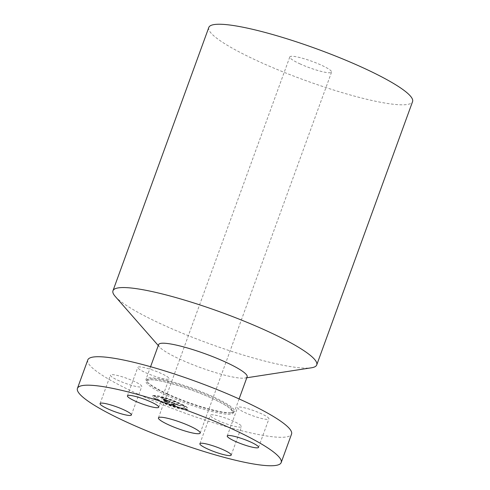 <?xml version="1.0" encoding="UTF-8"?>
<svg xmlns="http://www.w3.org/2000/svg" width="490" height="490" viewBox="0 0 490 490"><rect width="100%" height="100%" fill="white"/><g stroke="black" fill="none" stroke-linecap="round" stroke-linejoin="round"><path stroke-width="0.37" stroke-dasharray="2.45 1.84" d="M226.19 423.789A16.66 2.579 -160 0 0 241.564 426.649A16.66 2.579 -160 0 0 225.627 418.111A16.66 2.579 -160 0 0 210.247 415.251A16.66 2.579 -160 0 0 226.19 423.789M87.796 359.93A108.419 16.776 -160 0 0 136.091 393.201A108.419 16.776 -160 0 0 291.55 434.091M268.937 418.705A16.66 2.579 -160 0 0 253.557 410.565A16.66 2.579 -160 0 0 237.601 407.502A16.66 2.579 -160 0 0 237.577 407.698A16.66 2.579 -160 0 0 252.956 415.832A16.66 2.579 -160 0 0 268.918 418.901A16.66 2.579 -160 0 0 268.937 418.705M153.156 370.238A16.66 2.579 -160 0 0 137.782 367.371A16.66 2.579 -160 0 0 153.719 375.91A16.66 2.579 -160 0 0 169.093 378.77A16.66 2.579 -160 0 0 153.156 370.238M110.409 375.316A16.66 2.579 -160 0 0 125.789 383.456A16.66 2.579 -160 0 0 141.745 386.518A16.66 2.579 -160 0 0 141.769 386.322A16.66 2.579 -160 0 0 126.389 378.188A16.66 2.579 -160 0 0 110.428 375.12A16.66 2.579 -160 0 0 110.409 375.316M153.192 395.595A18.883 2.922 20 0 1 173.197 400.44A18.883 2.922 20 0 1 188.08 408.948A18.883 2.922 20 0 1 187.474 409.383A18.883 2.922 20 0 1 167.47 404.538A18.883 2.922 20 0 1 152.586 396.03A18.883 2.922 20 0 1 153.192 395.595M153.119 395.804A18.883 2.922 20 0 1 173.123 400.649A18.883 2.922 20 0 1 188.001 409.156A18.883 2.922 20 0 1 187.4 409.585A18.883 2.922 20 0 1 167.396 404.746A18.883 2.922 20 0 1 152.513 396.238A18.883 2.922 20 0 1 153.119 395.804M167.01 393.666A47.101 7.289 -160 0 0 232.211 412.684A47.101 7.289 -160 0 0 234.545 411.429A47.101 7.289 -160 0 0 213.567 396.974A47.101 7.289 -160 0 0 146.026 379.211A47.101 7.289 -160 0 0 147.012 381.673A47.101 7.289 -160 0 0 167.01 393.666M183.762 408.127A14.878 2.303 20 0 1 168.003 404.311A14.878 2.303 20 0 1 156.279 397.604A14.878 2.303 20 0 1 156.751 397.268A14.878 2.303 20 0 1 172.517 401.083A14.878 2.303 20 0 1 184.24 407.784A14.878 2.303 20 0 1 183.762 408.127M175.494 401.923L173.38 401.114L175.494 401.923M155.973 396.955L153.86 396.147L155.973 396.955M163.427 397.917L161.314 397.108L163.427 397.917M167.096 404.305L164.983 403.49L167.096 404.305M157.492 399.601L155.379 398.787L157.492 399.601M184.54 408.44L186.659 409.248L184.54 408.44M183.021 405.793L185.14 406.602L183.021 405.793M177.086 407.472L179.199 408.286L177.086 407.472M158.625 344.599A47.101 7.289 -160 0 0 159.611 347.061A47.101 7.289 -160 0 0 179.61 359.054A47.101 7.289 -160 0 0 244.81 378.072A47.101 7.289 -160 0 0 247.144 376.816M183.836 407.919A14.878 2.303 20 0 1 168.076 404.103A14.878 2.303 20 0 1 156.353 397.402A14.878 2.303 20 0 1 156.825 397.059A14.878 2.303 20 0 1 172.59 400.875A14.878 2.303 20 0 1 184.314 407.576A14.878 2.303 20 0 1 183.836 407.919M175.573 401.72L173.454 400.906L175.573 401.72M156.047 396.747L153.934 395.938L156.047 396.747M163.507 397.709L161.394 396.9L163.507 397.709M167.176 404.097L165.057 403.288L167.176 404.097M157.566 399.393L155.453 398.584L157.566 399.393M184.62 408.231L186.733 409.04L184.62 408.231M183.101 405.585L185.214 406.394L183.101 405.585M177.16 407.27L179.273 408.078L177.16 407.27M115.23 296.425A108.419 16.776 -160 0 0 161.265 324.037A108.419 16.776 -160 0 0 311.352 367.806M171.757 402.119L180.688 405.702L178.966 405.444L176.835 404.274L178.544 405.291L176.676 404.317L174.636 404.893L175.445 405.383L172.021 404.011L173.129 404.299L175.261 403.638L172.198 402.7L171.757 402.119L171.616 402.541L171.132 401.935L180.614 405.91L178.887 405.653L176.755 404.483L178.464 405.5L176.602 404.526L174.562 405.101L175.371 405.591L171.947 404.213L173.056 404.507L175.187 403.84L172.125 402.909L171.684 402.327M172.946 402.872L174.869 403.552L172.731 404.158L171.414 403.84L175.004 405.285L170.949 403.693L172.523 404.06L174.581 403.472L173.086 402.915L174.795 403.76L172.658 404.366L171.341 404.048L174.924 405.493L170.869 403.901L172.449 404.268L174.507 403.68L172.872 403.08M163.268 398.688L171.041 401.812L168.903 401.727L170.091 402.406L168.732 401.776L169.656 402.302L168.578 401.818L167.696 402.07L168.646 402.633L164.971 401.157L167.231 401.175L163.917 400.073L164.775 399.828L166.759 400.863L167.549 400.642L164.469 399.509L167.794 400.698L166.949 400.943L167.402 401.126L168.364 400.851L163.881 399.356L163.268 398.688L170.967 402.021L168.823 401.935L170.018 402.609L168.652 401.984L169.577 402.511L168.505 402.027L167.617 402.272L168.572 402.841L164.897 401.359L167.157 401.377L163.844 400.281L164.701 400.036L166.686 401.071L167.476 400.845L164.395 399.711L167.721 400.906L166.87 401.145L167.329 401.328L168.291 401.059L163.807 399.558L163.195 398.891M162.711 398.597L163.482 399.27L162.637 398.799M163.268 399.883L164.309 399.907L163.195 400.085M166.416 400.961L164.879 400.342L166.655 401.022L164.242 400.961L168.352 402.609L163.77 400.808L166.416 400.961L164.805 400.551L166.582 401.23L164.168 401.169L168.272 402.817L163.697 401.016L166.337 401.169M208.807 27.446A108.419 16.776 -160 0 0 257.103 60.717A108.419 16.776 -160 0 0 412.568 101.608M171.733 402.088L171.757 402.823L171.059 402.143L171.567 402.486M171.69 402.339L171.543 402.749M299.709 63.743A22.215 3.436 -160 0 0 331.565 72.122A22.215 3.436 -160 0 0 321.667 65.305A22.215 3.436 -160 0 0 289.811 56.926A22.215 3.436 -160 0 0 299.709 63.743M166.722 395.381A46.434 7.185 -160 0 0 226.864 414.191A46.434 7.185 -160 0 0 212.623 398.64A46.434 7.185 -160 0 0 152.482 379.83A46.434 7.185 -160 0 0 166.722 395.381M167.311 394.236A46.097 7.13 -160 0 0 231.127 412.85A46.097 7.13 -160 0 0 212.874 397.476A46.097 7.13 -160 0 0 164.946 380.773A46.097 7.13 -160 0 0 147.735 382.5A46.097 7.13 -160 0 0 167.311 394.236M231.207 455.112L241.564 426.649M199.889 443.713L210.247 415.251M232.211 412.684L231.127 412.85C232.971 412.268 233.559 411.845 232.885 411.588L228.75 407.472C225.063 404.869 219.667 401.916 212.568 398.627C191.872 388.901 160.824 379.493 150.7 379.805C147.539 380.154 146.277 380.454 146.902 380.705L147.735 382.5L147.012 381.673M227.238 435.965L237.601 407.502M258.555 447.364L268.918 418.901M127.418 395.84L137.782 367.371M158.736 407.233L169.093 378.77M131.387 414.981L141.745 386.518M100.07 403.589L110.428 375.12M239.102 398.921L234.545 411.429M150.583 366.704L146.026 379.211M246.801 377.766L244.81 378.072M158.282 345.548L159.611 347.061M200.19 433.074L331.565 72.122M158.435 417.878L289.811 56.926"/><path stroke-width="0.73" d="M215.827 452.252A16.66 2.579 -160 0 0 231.207 455.112A16.66 2.579 -160 0 0 215.263 446.574A16.66 2.579 -160 0 0 199.889 443.713A16.66 2.579 -160 0 0 215.827 452.252M281.193 462.554L291.55 434.091A108.419 16.776 -160 0 0 243.254 400.82A108.419 16.776 -160 0 0 87.796 359.93L77.432 388.392A108.419 16.776 -160 0 0 125.734 421.663A108.419 16.776 -160 0 0 281.193 462.554A108.419 16.776 -160 0 0 232.897 429.283A108.419 16.776 -160 0 0 77.432 388.392M258.579 447.168A16.66 2.579 -160 0 0 243.199 439.034A16.66 2.579 -160 0 0 227.238 435.965A16.66 2.579 -160 0 0 227.219 436.161A16.66 2.579 -160 0 0 242.599 444.295A16.66 2.579 -160 0 0 258.555 447.364A16.66 2.579 -160 0 0 258.579 447.168M142.798 398.701A16.66 2.579 -160 0 0 127.418 395.84A16.66 2.579 -160 0 0 143.362 404.373A16.66 2.579 -160 0 0 158.736 407.233A16.66 2.579 -160 0 0 142.798 398.701M100.046 403.778A16.66 2.579 -160 0 0 115.426 411.918A16.66 2.579 -160 0 0 131.387 414.981A16.66 2.579 -160 0 0 131.406 414.791A16.66 2.579 -160 0 0 116.026 406.651A16.66 2.579 -160 0 0 100.07 403.589A16.66 2.579 -160 0 0 100.046 403.778M239.102 398.921L247.144 376.816A47.101 7.289 -160 0 0 226.16 362.361A47.101 7.289 -160 0 0 158.625 344.599L150.583 366.704M246.801 377.766L311.352 367.806A108.419 16.776 -160 0 0 316.73 364.921A108.419 16.776 -160 0 0 268.428 331.65A108.419 16.776 -160 0 0 112.97 290.76A108.419 16.776 -160 0 0 115.23 296.425L158.282 345.548M316.73 364.921L412.568 101.608A108.419 16.776 -160 0 0 364.266 68.337A108.419 16.776 -160 0 0 208.807 27.446L112.97 290.76M190.292 426.257A22.215 3.436 20 0 1 200.19 433.074A22.215 3.436 20 0 1 168.333 424.695A22.215 3.436 20 0 1 158.435 417.878A22.215 3.436 20 0 1 190.292 426.257"/></g></svg>
